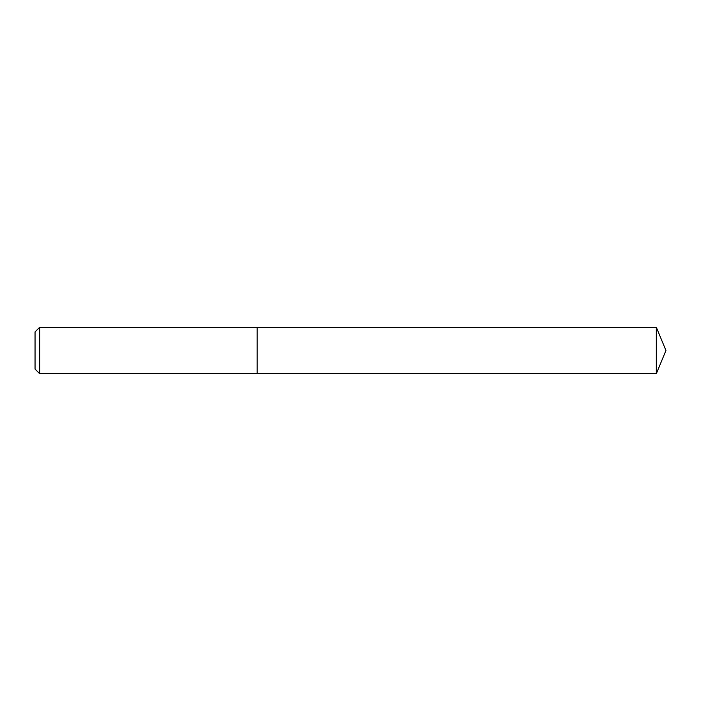 <?xml version="1.0" encoding="UTF-8"?>
<svg xmlns="http://www.w3.org/2000/svg" width="701" height="701" viewBox="0 0 701 701"><rect width="100%" height="100%" fill="white"/><g stroke="black" fill="none" stroke-linecap="round" stroke-linejoin="round"><path stroke-width="1.05" d="M39.694 327.279L39.694 373.721L257.127 373.721L257.127 327.279L39.694 327.279L35.05 331.923L35.05 369.076L39.694 373.721M257.127 327.279L257.127 373.721L656.329 373.721L656.329 327.279L257.127 327.279M656.329 327.279L665.95 350.5L656.329 373.721"/></g></svg>
